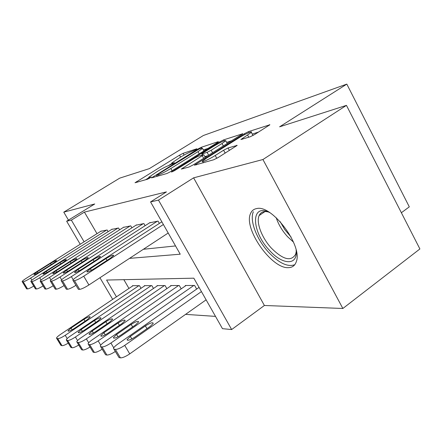 <?xml version="1.0" encoding="UTF-8"?>
<svg xmlns="http://www.w3.org/2000/svg" width="442" height="442" viewBox="0 0 442 442"><rect width="100%" height="100%" fill="white"/><g stroke="black" fill="none" stroke-linecap="round" stroke-linejoin="round"><path stroke-width="0.66" d="M196.11 149.495L196.85 148.766L183.121 153.33L179.546 155.175L135.025 182.75L147.683 179.159L151.385 177.027L149.545 177.474L148.761 177.259L157.324 171.441C162.302 168.441 166.242 166.413 169.142 165.363L174.518 162.733L172.573 163.247L171.689 163.07L179.877 157.523C184.745 154.59 188.679 152.562 191.679 151.44L196.11 149.495M256.587 208.596C253.796 209.094 251.813 210.668 250.642 213.326C242.945 228.144 271.753 269.366 288.714 267.642C292.493 267.465 295.018 265.487 296.289 261.714C303.002 245.763 271.747 204.193 256.587 208.596M250.194 136.782L254.747 134.467L269.891 124.771L248.575 131.594L244.282 133.782L194.392 165.22L213.762 159.75L218.331 157.435L237.161 145.396L228.044 147.971L223.608 150.225L215.221 155.496C209.215 159.319 200.778 163.054 202.486 161.159L206.607 158.098L238.536 138.086C244.376 134.374 253.1 130.473 251.327 132.396L240.89 139.523L250.194 136.782M346.445 105.367L419.9 248.957L342.859 308.477L262.929 159.523L346.445 105.367L279.604 126.821L346.815 84.107L203.392 135.495L149.308 168.64L119.705 178.143L63.775 212.154L94.737 203.972L66.654 221.21L71.366 220.127L84.411 212.105L166.441 191.889L150.567 201.917L158.479 200.093L231.658 329.544L222.481 328.677L193.828 278.178L106.583 280.046L116.45 296.836M262.929 159.523L193.613 177.844L158.479 200.093M217.083 142.772L218.458 141.772L218.094 141.711L201.342 147.274L197.574 149.219L151.507 177.888L166.971 173.491L170.949 171.457L217.083 142.772M223.702 139.849L242.746 133.738L193.287 164.849L189.032 167.01L181.286 169.093L203.773 154.717L198.486 156.181L194.441 158.247L174.48 170.673L171.452 172.054L219.691 141.91L223.702 139.849L224.204 140.766M63.775 212.154L68.455 220.105M108.13 231.674L107.152 229.984L100.782 231.293M119.594 229.812L118.544 227.995L111.727 229.398M131.893 227.829L130.76 225.862L123.445 227.365M145.114 225.707L143.893 223.569L136.025 225.188M159.369 223.425L158.048 221.099L149.562 222.845M84.411 212.105L97.002 233.674M143.385 249.277L175.535 245.934M185.574 314.367L215.508 316.389M123.854 279.675L128.965 288.433M132.633 285.968L132.467 285.692L139.495 285.67L141.026 288.3M144.512 285.946L144.341 285.648L151.855 285.62L153.49 288.46M157.219 285.919L157.037 285.604L165.087 285.571L166.849 288.637M170.85 285.897L170.651 285.549L179.303 285.515L181.203 288.841M185.502 285.869L185.286 285.493L194.613 285.46L196.662 289.074M401.369 212.729L409.303 206.85L346.815 84.107M193.613 177.844L264.388 305.483L342.859 308.477M264.388 305.483L231.658 329.544M129.512 258.366L180.225 254.2L150.567 201.917M71.366 220.127L84.107 241.807M112.682 299.361L99.947 277.736M80.223 244.255L66.654 221.21M171.921 163.49L168.562 165.568M148.987 177.656L145.534 179.789M207.95 148.451L203.348 149.943M199.458 148.877L157.595 174.507L156.512 175.297L158.529 174.805C161.507 173.761 165.612 171.656 170.844 168.49L198.022 151.645L202.491 148.39L201.447 148.219L199.458 148.877M226.641 142.39L231.868 140.7M222.028 143.49L225.757 140.755C225.276 139.998 221.326 141.788 213.895 146.136L203.226 152.777L201.773 153.844L202.116 153.921L207.088 152.346L211.204 150.241L222.028 143.49L223.392 146.004M227.497 143.435L227.182 143.39M208.011 155.634L204.817 156.612M253.194 135.379L252.785 135.119M258.62 132.025L252.238 134.097M138.899 285.67L65.228 335.296C61.747 337.539 59.256 338.666 57.758 338.671L56.493 338.108C56.736 337.301 58.035 336.086 60.394 334.472L133.048 285.692M68.245 343.141C65.267 344.915 63.189 345.76 62.013 345.683L60.731 345.08L56.714 338.473M74.228 328.489L87.251 319.726L90.174 317.002C89.72 316.284 87.643 317.074 83.941 319.373L71.04 328.041L68.002 330.876C68.455 331.594 70.532 330.793 74.228 328.489M106.599 230.083L30.62 278.09C27.039 280.289 24.564 281.504 23.188 281.747L22.122 281.532C22.481 280.897 23.879 279.803 26.316 278.245L101.207 231.022M40.029 271.681C36.25 273.952 34.205 274.863 33.907 274.41L37.178 271.847L50.482 263.454C54.267 261.183 56.305 260.277 56.604 260.736L53.46 263.194L40.029 271.681M33.719 286.112C30.686 287.886 28.631 288.83 27.559 288.946L26.47 288.687L22.266 281.764M296.107 250.023C298.212 265.946 282.41 265.189 269.36 250.211C251.294 231.404 250.454 202.69 269.631 212.569M268.255 211.95C263.736 210.895 260.697 212.099 259.128 215.563C255.935 222.475 261.813 237.818 271.36 248.117C283.107 259.802 291.217 261.824 295.692 254.183L296.223 251.531M253.365 211.746C249.354 220.293 256.658 239.354 268.498 252.172C278.874 263.095 287.626 267.272 294.764 264.714M151.214 285.626L75.422 337.019C71.825 339.346 69.234 340.511 67.643 340.517L66.278 339.887C66.538 339.031 67.853 337.787 70.234 336.141L144.954 285.648M78.731 345.025C75.565 346.937 73.333 347.854 72.035 347.771L70.643 347.097L66.527 340.301M84.654 329.964L98.058 320.875L101.025 318.085C100.561 317.284 98.389 318.085 94.516 320.5L81.24 329.478L78.151 332.395C78.615 333.191 80.787 332.378 84.654 329.964M164.402 285.576L86.372 338.876C82.66 341.296 79.952 342.5 78.256 342.495L77.157 342.29L76.775 341.788C77.052 340.887 78.394 339.6 80.798 337.931L157.695 285.598M90.008 347.036C86.643 349.103 84.24 350.097 82.792 350.014L81.682 349.782L81.284 349.257L77.068 342.268M95.848 331.544L109.655 322.113L112.66 319.251C112.185 318.356 109.914 319.174 105.853 321.71L92.174 331.025L89.041 334.025C89.522 334.909 91.787 334.08 95.848 331.544M178.568 285.521L98.163 340.876C94.328 343.39 91.5 344.638 89.687 344.622L88.505 344.401L88.08 343.826C88.372 342.876 89.732 341.555 92.157 339.859L171.358 285.549M102.174 349.186C98.594 351.434 95.991 352.512 94.373 352.429L93.174 352.18L88.411 344.379M107.892 333.24L122.136 323.445L125.169 320.505C124.688 319.505 122.312 320.339 118.042 323.008L103.936 332.682L100.765 335.765C101.251 336.76 103.627 335.914 107.892 333.24M193.817 285.46L110.903 343.036C106.931 345.655 103.975 346.948 102.03 346.92L100.748 346.683L100.273 346.014C100.594 345.014 101.975 343.655 104.411 341.937L186.049 285.493M115.329 351.489C111.522 353.943 108.704 355.119 106.881 355.031L105.583 354.766L100.66 346.661M120.898 335.08L135.595 324.881L138.661 321.87C138.18 320.743 135.683 321.588 131.175 324.406L116.622 334.472L113.406 337.638C113.898 338.754 116.395 337.903 120.898 335.08M117.953 228.1L39.697 277.769C36.001 280.046 33.421 281.305 31.957 281.56L30.807 281.305C31.189 280.637 32.614 279.515 35.078 277.935L112.18 229.105M49.366 271.128C45.404 273.51 43.277 274.449 42.979 273.935L46.311 271.311L60.018 262.625C63.979 260.244 66.107 259.31 66.405 259.824L63.212 262.344L49.366 271.128M43.101 285.957C39.868 287.864 37.658 288.88 36.471 289.018L35.299 288.72L30.973 281.576M130.13 225.972L49.46 277.421C45.642 279.78 42.951 281.09 41.388 281.355L40.145 281.062C40.548 280.361 41.996 279.2 44.487 277.598L123.931 227.055M59.405 270.532C55.244 273.04 53.018 274.001 52.731 273.427L56.112 270.731L70.25 261.73C74.411 259.227 76.632 258.272 76.919 258.852L73.681 261.432L59.405 270.532M53.2 285.781C49.758 287.836 47.377 288.935 46.056 289.09L44.78 288.748L40.332 281.372M143.214 223.691L59.985 277.046C56.029 279.499 53.222 280.858 51.554 281.134L50.498 281.156L50.206 280.797C50.637 280.051 52.106 278.863 54.62 277.233L136.55 224.851M70.217 269.896C65.841 272.532 63.51 273.526 63.228 272.869L66.665 270.106L81.256 260.769C85.638 258.134 87.969 257.145 88.245 257.808L84.958 260.448L70.217 269.896M64.112 285.576C60.444 287.797 57.863 288.996 56.383 289.173L55.311 289.162L55.001 288.775L50.421 281.151M157.313 221.227L71.366 276.637C67.272 279.189 64.328 280.609 62.537 280.891L61.399 280.919L61.073 280.499C61.537 279.709 63.035 278.493 65.565 276.847L150.131 222.481M81.903 269.206C77.284 271.99 74.836 273.012 74.571 272.266L78.063 269.432L93.14 259.73C97.759 256.951 100.201 255.935 100.467 256.686L97.141 259.382L81.903 269.206M75.93 285.339C72.013 287.742 69.217 289.051 67.543 289.256L66.388 289.25L66.04 288.797L61.322 280.919M201.442 291.593L124.71 345.379C120.594 348.108 117.489 349.451 115.395 349.412L114.008 349.152L113.478 348.373C113.826 347.318 115.224 345.92 117.666 344.18L199.06 287.405M206.116 299.836L129.744 353.871C125.639 356.606 122.533 357.937 120.423 357.854L119.02 357.561L113.931 349.136M134.976 337.064L150.158 326.434L153.258 323.356C152.772 322.08 150.142 322.936 145.368 325.92L130.346 336.412L127.092 339.655C127.583 340.92 130.213 340.058 134.976 337.064M163.385 224.514L83.72 276.195C79.466 278.858 76.378 280.333 74.455 280.631L73.217 280.659L72.853 280.173C73.355 279.338 74.875 278.084 77.416 276.421L161.855 221.818M73.145 280.659L78.389 289.344L79.648 289.355C81.593 289.096 84.682 287.637 88.914 284.968L168.209 233.011M94.566 268.454C89.676 271.41 87.107 272.46 86.864 271.603L90.4 268.703L105.997 258.609C110.892 255.658 113.461 254.62 113.699 255.482L110.334 258.233L94.566 268.454M172.899 163.833L172.573 163.247M149.882 178.071L149.545 177.474M136.954 182.308L136.567 181.634M180.601 157.081L179.546 155.175M184.087 155.076L183.121 153.33M153.457 177.463L153.059 176.756M197.812 149.656L197.574 149.219M201.801 148.114L201.342 147.274M157.258 176.347L156.695 175.347M159.092 175.805L158.529 174.805M172.104 170.745L170.844 168.49M199.243 153.866L198.022 151.645M242.492 133.976L242.327 133.666M183.275 168.7L182.85 167.938M203.69 158.335L202.298 155.805M172.767 171.634L172.551 171.247M220.094 142.65L219.691 141.91M202.64 154.877L202.116 153.921M208.663 155.225L207.088 152.346M212.585 152.766L211.204 150.241M242.691 139.18L242.31 138.473M248.763 137.241L247.625 135.13M216.784 158.347L215.221 155.496M225.182 153.114L223.608 150.225M229.398 150.457L228.044 147.971M236.918 145.622L236.73 145.269M196.397 164.849L195.961 164.059M244.719 134.589L244.282 133.782M249.089 132.55L248.575 131.594M269.587 125.047L269.393 124.683M65.228 335.296L67.201 338.555M56.803 338.495L61.051 345.484M57.758 338.671L62.013 345.683M72.096 329.787L71.04 328.041M85.041 321.212L83.941 319.373M31.885 280.184L30.62 278.09M27.559 288.946L23.188 281.747M26.702 288.941L22.343 281.764M37.178 271.847L37.852 272.968M50.482 263.454L51.184 264.631M293.488 242.133L287.565 236.702C282.239 230.818 278.449 224.47 276.184 217.657M280.156 221.619L284.836 229.702L291.079 237.061M75.422 337.019L77.565 340.572M66.62 340.323L70.996 347.556M67.643 340.517L72.035 347.771M82.361 331.351L81.24 329.478M95.699 322.478L94.516 320.5M86.372 338.876L88.709 342.765M77.157 342.29L81.682 349.782M78.256 342.495L82.792 350.014M93.378 333.036L92.174 331.025M107.119 323.842L105.853 321.71M98.163 340.876L100.726 345.158M88.505 344.401L93.174 352.18M89.687 344.622L94.373 352.429M105.229 334.854L103.936 332.682M119.406 325.323L118.042 323.008M110.903 343.036L113.738 347.793M100.748 346.683L105.583 354.766M102.03 346.92L106.881 355.031M118.014 336.815L116.622 334.472M132.65 326.92L131.175 324.406M41.073 280.046L39.697 277.769M36.471 289.018L31.957 281.56M35.553 289.007L31.05 281.576M46.311 271.311L47.029 272.51M60.018 262.625L60.769 263.891M50.957 279.919L49.46 277.421M46.056 289.09L41.388 281.355M45.062 289.085L40.415 281.372M56.112 270.731L56.885 272.018M70.25 261.73L71.063 263.101M61.631 279.797L59.985 277.046M56.383 289.173L51.554 281.134M55.311 289.162L50.498 281.156M66.665 270.106L67.493 271.498M81.256 260.769L82.135 262.255M73.195 279.698L71.366 276.637M67.543 289.256L62.537 280.891M66.388 289.25L61.399 280.919M78.063 269.432L78.952 270.935M93.14 259.73L94.091 261.349M124.71 345.379L129.744 353.871M114.008 349.152L119.02 357.561M115.395 349.412L120.423 357.854M131.843 338.948L130.346 336.412M146.976 328.666L145.368 325.92M88.914 284.968L83.72 276.195M79.648 289.355L74.455 280.631M78.389 289.344L73.217 280.659M90.4 268.703L91.361 270.333M105.997 258.609L107.03 260.377M172.297 164.164L171.877 163.407M149.379 178.353L148.954 177.601M157.125 176.386L156.562 175.38M203.906 150.965L202.491 148.39M205.232 157.374L203.773 154.717M227.282 143.567L225.757 140.755M202.386 154.96L201.85 153.982M252.984 135.495L251.327 132.396M203.386 162.794L202.745 161.628M68.178 331.174L68.002 330.876M265.018 211.558L259.128 215.563M78.356 332.738L78.151 332.395M89.278 334.417L89.041 334.025M101.036 336.218L100.765 335.765M113.721 338.169L113.406 337.638M63.228 272.869L63.405 273.162M74.571 272.266L74.775 272.609M127.462 340.279L127.092 339.655M86.864 271.603L87.102 272.001"/></g></svg>
